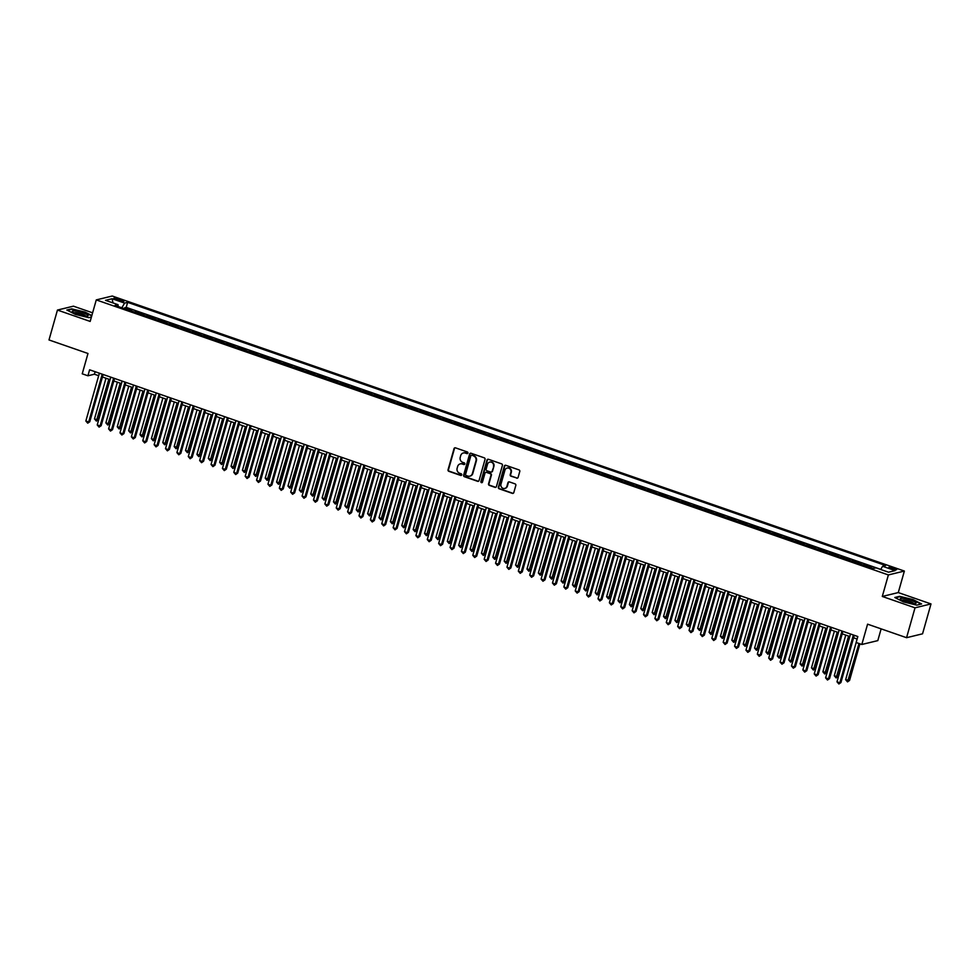 <?xml version="1.0" encoding="UTF-8"?>
<svg xmlns="http://www.w3.org/2000/svg" width="980" height="980" viewBox="0 0 980 980"><rect width="100%" height="100%" fill="white"/><g stroke="black" fill="none" stroke-linecap="round" stroke-linejoin="round"><path stroke-width="1.47" d="M467.901 453.054A0.87 0.809 -103.7 0 0 467.35 451.964L455.48 447.848A1.237 1.164 -103.7 0 0 454.034 448.632L448.056 469.751A1.237 1.164 -103.7 0 0 448.84 471.319L460.71 475.435A0.87 0.809 -103.7 0 0 461.727 474.884A0.87 0.809 -103.7 0 0 461.176 473.793L459.645 473.254A3.969 3.712 -103.7 0 1 457.133 468.269L457.623 466.505A3.969 3.712 -103.7 0 1 462.266 463.993L463.797 464.52A0.87 0.809 -103.7 0 0 464.814 463.969A0.87 0.809 -103.7 0 0 464.263 462.879L462.732 462.352A3.969 3.712 -103.7 0 1 460.22 457.354L460.71 455.59A3.969 3.712 -103.7 0 1 465.353 453.079L466.884 453.605A0.87 0.809 -103.7 0 0 467.901 453.054M894.189 568.155A4.043 0.735 15.8 0 0 888.909 567.396A4.043 0.735 15.8 0 0 891.42 568.829A4.043 0.735 15.8 0 0 896.688 569.588A4.043 0.735 15.8 0 0 894.189 568.155M516.656 478.166A1.237 1.164 -103.7 0 0 518.101 477.382L519.78 471.454A1.237 1.164 -103.7 0 0 518.996 469.898L505.815 465.316A1.237 1.164 -103.7 0 0 504.357 466.1L498.379 487.232A1.237 1.164 -103.7 0 0 499.163 488.787L512.356 493.369A1.237 1.164 -103.7 0 0 513.802 492.585L515.823 485.419A1.237 1.164 -103.7 0 0 515.039 483.863L509.404 481.903A1.237 1.164 -103.7 0 0 507.946 482.687L506.942 486.239A3.32 3.099 -103.7 0 1 501.711 487.428A3.32 3.099 -103.7 0 1 500.964 484.157L504.908 470.253A3.32 3.099 -103.7 0 1 510.139 469.065A3.32 3.099 -103.7 0 1 510.874 472.336L510.225 474.651A1.237 1.164 -103.7 0 0 511.009 476.207L517.085 478.069A1.237 1.164 -103.7 0 0 517.489 478.13M92.61 312.828L73.439 306.177L57.453 310.06L49 339.95L87.98 353.486L82.234 373.809L87.918 375.781L89.609 369.803L857.831 636.535L856.14 642.513L861.824 644.485L877.811 640.614L881.13 628.878M915.014 607.821L931 603.937L898.28 592.569L882.294 596.452L915.014 607.821L906.561 637.698L867.582 624.162L861.824 644.485M882.294 596.452L888.382 574.942L96.273 299.905L112.247 296.021L904.369 571.058L888.382 574.942M57.453 310.06L90.172 321.428L96.273 299.905M485.039 459.399A1.237 1.164 -103.7 0 0 484.255 457.832L471.062 453.262A1.237 1.164 -103.7 0 0 469.616 454.046L463.638 475.165A1.237 1.164 -103.7 0 0 464.422 476.721L477.603 481.303A1.237 1.164 -103.7 0 0 479.061 480.519L485.039 459.399M488.444 459.289L501.625 463.871A1.237 1.164 -103.7 0 1 502.409 465.427L496.431 486.546A1.237 1.164 -103.7 0 1 494.974 487.33L489.339 485.37A1.237 1.164 -103.7 0 1 488.555 483.814L490.98 475.251A1.237 1.164 -103.7 0 0 490.196 473.683L486.448 472.385A1.237 1.164 -103.7 0 0 485.002 473.169L482.479 482.087A0.87 0.809 -103.7 0 1 481.107 482.405A0.87 0.809 -103.7 0 1 480.911 481.548L486.987 460.073A1.237 1.164 -103.7 0 1 488.444 459.289M931 603.937L922.548 633.815L906.561 637.698M873.241 568.535L869.787 567.334L871.367 566.955L864.532 564.59L864.262 565.558M862.755 565.043A5.059 1.519 -70.9 0 1 862.964 564.97L853.151 560.634L852.882 561.614M851.375 561.087A5.059 1.519 -70.9 0 1 851.583 561.013L841.771 556.677L841.502 557.657M839.995 557.142A5.059 1.519 -70.9 0 1 840.191 557.069L830.391 552.732L830.109 553.712M828.615 553.186A5.059 1.519 -70.9 0 1 828.811 553.112L819.011 548.776L818.729 549.755M817.234 549.241A5.059 1.519 -70.9 0 1 817.43 549.168L807.63 544.831L807.348 545.811M805.854 545.284A5.059 1.519 -70.9 0 1 806.05 545.211L796.25 540.874L795.968 541.854M794.474 541.34A5.059 1.519 -70.9 0 1 794.67 541.254L784.87 536.93L784.588 537.898M783.094 537.383A5.059 1.519 -70.9 0 1 783.289 537.31L773.49 532.973L773.208 533.953M771.713 533.426A5.059 1.519 -70.9 0 1 771.909 533.353L762.109 529.016L761.827 529.996M760.333 529.482A5.059 1.519 -70.9 0 1 760.529 529.408L750.729 525.072L750.447 526.052M748.953 525.525A5.059 1.519 -70.9 0 1 749.149 525.452L739.349 521.115L739.067 522.095M737.573 521.581A5.059 1.519 -70.9 0 1 737.769 521.495L727.969 517.171L727.687 518.151M726.192 517.624A5.059 1.519 -70.9 0 1 726.388 517.55L716.576 513.214L716.307 514.194M714.812 513.667A5.059 1.519 -70.9 0 1 715.008 513.594L705.196 509.257L704.926 510.237M703.42 509.723A5.059 1.519 -70.9 0 1 703.628 509.649L693.816 505.313L693.546 506.293M692.039 505.766A5.059 1.519 -70.9 0 1 692.248 505.692L682.435 501.356L682.166 502.336M680.659 501.821A5.059 1.519 -70.9 0 1 680.867 501.748L671.055 497.411L670.786 498.391M669.279 497.865A5.059 1.519 -70.9 0 1 669.487 497.791L659.675 493.455L659.405 494.435M657.899 493.92A5.059 1.519 -70.9 0 1 658.095 493.834L648.295 489.51L648.013 490.478M646.518 489.963A5.059 1.519 -70.9 0 1 646.714 489.89L636.914 485.553L636.633 486.533M635.138 486.007A5.059 1.519 -70.9 0 1 635.334 485.933L625.534 481.596L625.252 482.577M623.758 482.062A5.059 1.519 -70.9 0 1 623.954 481.988L614.154 477.652L613.872 478.632M612.378 478.105A5.059 1.519 -70.9 0 1 612.574 478.032L602.774 473.695L602.492 474.675M600.997 474.161A5.059 1.519 -70.9 0 1 601.193 474.075L591.393 469.751L591.112 470.731M589.617 470.204A5.059 1.519 -70.9 0 1 589.813 470.13L580.013 465.794L579.731 466.774M578.237 466.26A5.059 1.519 -70.9 0 1 578.433 466.174L568.633 461.837L568.351 462.817M566.857 462.303A5.059 1.519 -70.9 0 1 567.053 462.229L557.253 457.893L556.971 458.873M555.476 458.346A5.059 1.519 -70.9 0 1 555.672 458.273L545.872 453.936L545.591 454.916M544.096 454.402A5.059 1.519 -70.9 0 1 544.292 454.328L534.48 449.991L534.21 450.971M532.716 450.445A5.059 1.519 -70.9 0 1 532.912 450.371L523.1 446.035L522.83 447.015M521.323 446.5A5.059 1.519 -70.9 0 1 521.532 446.415L511.719 442.09L511.45 443.07M509.943 442.543A5.059 1.519 -70.9 0 1 510.151 442.47L500.339 438.134L500.07 439.113M498.563 438.587A5.059 1.519 -70.9 0 1 498.771 438.513L488.959 434.177L488.689 435.157M487.183 434.642A5.059 1.519 -70.9 0 1 487.379 434.569L477.579 430.232L477.309 431.212M475.802 430.685A5.059 1.519 -70.9 0 1 475.998 430.612L466.198 426.276L465.916 427.255M464.422 426.741A5.059 1.519 -70.9 0 1 464.618 426.668L454.818 422.331L454.536 423.311M453.042 422.784A5.059 1.519 -70.9 0 1 453.238 422.711L443.438 418.374L443.156 419.354M441.662 418.84A5.059 1.519 -70.9 0 1 441.858 418.754L432.058 414.43L431.776 415.398M430.281 414.883A5.059 1.519 -70.9 0 1 430.477 414.81L420.677 410.473L420.396 411.453M418.901 410.926A5.059 1.519 -70.9 0 1 419.097 410.853L409.297 406.516L409.015 407.496M407.521 406.982A5.059 1.519 -70.9 0 1 407.717 406.908L397.917 402.572L397.635 403.552M396.141 403.025A5.059 1.519 -70.9 0 1 396.337 402.952L386.537 398.615L386.255 399.595M384.76 399.08A5.059 1.519 -70.9 0 1 384.956 398.995L375.156 394.671L374.875 395.651M373.38 395.124A5.059 1.519 -70.9 0 1 373.576 395.05L363.776 390.714L363.494 391.694M362 391.167A5.059 1.519 -70.9 0 1 362.196 391.094L352.384 386.757L352.114 387.737M350.607 387.223A5.059 1.519 -70.9 0 1 350.816 387.149L341.003 382.812L340.734 383.793M339.227 383.266A5.059 1.519 -70.9 0 1 339.435 383.192L329.623 378.856L329.354 379.836M327.847 379.321A5.059 1.519 -70.9 0 1 328.055 379.248L318.243 374.911L317.973 375.891M316.466 375.365A5.059 1.519 -70.9 0 1 316.675 375.291L306.863 370.954L306.593 371.935M305.086 371.42A5.059 1.519 -70.9 0 1 305.282 371.334L295.482 367.01L295.213 367.978M293.706 367.463A5.059 1.519 -70.9 0 1 293.902 367.39L284.102 363.053L283.82 364.033M282.326 363.507A5.059 1.519 -70.9 0 1 282.522 363.433L272.722 359.096L272.44 360.077M270.946 359.562A5.059 1.519 -70.9 0 1 271.142 359.488L261.341 355.152L261.06 356.132M259.565 355.605A5.059 1.519 -70.9 0 1 259.761 355.532L249.961 351.195L249.68 352.175M248.185 351.661A5.059 1.519 -70.9 0 1 248.381 351.587L238.581 347.251L238.299 348.231M236.805 347.704A5.059 1.519 -70.9 0 1 237.001 347.63L227.201 343.294L226.919 344.274M225.425 343.76A5.059 1.519 -70.9 0 1 225.621 343.674L215.821 339.337L215.539 340.317M214.044 339.803A5.059 1.519 -70.9 0 1 214.24 339.729L204.44 335.393L204.159 336.373M202.664 335.846A5.059 1.519 -70.9 0 1 202.86 335.773L193.06 331.436L192.778 332.416M191.284 331.901A5.059 1.519 -70.9 0 1 191.48 331.828L181.68 327.491L181.398 328.471M179.904 327.945A5.059 1.519 -70.9 0 1 180.1 327.871L170.287 323.535L170.018 324.515M168.511 324A5.059 1.519 -70.9 0 1 168.719 323.915L158.907 319.59L158.638 320.57M157.131 320.043A5.059 1.519 -70.9 0 1 157.339 319.97L147.527 315.634L147.257 316.613M145.751 316.087A5.059 1.519 -70.9 0 1 145.959 316.013L136.147 311.677L134.579 312.069A5.059 1.519 109.1 0 0 134.37 312.142M135.877 312.657L136.147 311.677M116.302 299.672L118.801 300.542A3.92 0.711 15.8 0 0 123.909 301.276A3.92 0.711 15.8 0 0 121.483 299.892L118.984 299.023A3.92 0.711 15.8 0 0 113.876 298.275A3.92 0.711 15.8 0 0 116.302 299.672M880.689 569.478L882.588 566.269L885.614 565.534L127.633 302.355L124.607 303.089L121.838 307.781M882.588 566.269L895.108 570.617L888.542 572.21L876.022 567.861L872.996 568.596L115.028 305.417L118.041 304.682L105.522 300.346L112.1 298.741L124.607 303.089M880.751 569.368L126.212 307.377L124.766 307.732L131.602 310.096L130.022 310.489A5.059 1.519 109.1 0 0 129.826 310.562M145.959 316.013L147.527 315.634M157.339 319.97L158.907 319.59M168.719 323.915L170.287 323.535M180.1 327.871L181.68 327.491M191.48 331.828L193.06 331.436M202.86 335.773L204.44 335.393M214.24 339.729L215.821 339.337M225.621 343.674L227.201 343.294M237.001 347.63L238.581 347.251M248.381 351.587L249.961 351.195M259.761 355.532L261.341 355.152M271.142 359.488L272.722 359.096M282.522 363.433L284.102 363.053M293.902 367.39L295.482 367.01M305.282 371.334L306.863 370.954M316.675 375.291L318.243 374.911M328.055 379.248L329.623 378.856M339.435 383.192L341.003 382.812M350.816 387.149L352.384 386.757M362.196 391.094L363.776 390.714M373.576 395.05L375.156 394.671M384.956 398.995L386.537 398.615M396.337 402.952L397.917 402.572M407.717 406.908L409.297 406.516M419.097 410.853L420.677 410.473M430.477 414.81L432.058 414.43M441.858 418.754L443.438 418.374M453.238 422.711L454.818 422.331M464.618 426.668L466.198 426.276M475.998 430.612L477.579 430.232M487.379 434.569L488.959 434.177M498.771 438.513L500.339 438.134M510.151 442.47L511.719 442.09M521.532 446.415L523.1 446.035M532.912 450.371L534.48 449.991M544.292 454.328L545.872 453.936M555.672 458.273L557.253 457.893M567.053 462.229L568.633 461.837M578.433 466.174L580.013 465.794M589.813 470.13L591.393 469.751M601.193 474.075L602.774 473.695M612.574 478.032L614.154 477.652M623.954 481.988L625.534 481.596M635.334 485.933L636.914 485.553M646.714 489.89L648.295 489.51M658.095 493.834L659.675 493.455M669.487 497.791L671.055 497.411M680.867 501.748L682.435 501.356M692.248 505.692L693.816 505.313M703.628 509.649L705.196 509.257M715.008 513.594L716.576 513.214M726.388 517.55L727.969 517.171M737.769 521.495L739.349 521.115M749.149 525.452L750.729 525.072M760.529 529.408L762.109 529.016M771.909 533.353L773.49 532.973M783.289 537.31L784.87 536.93M794.67 541.254L796.25 540.874M806.05 545.211L807.63 544.831M817.43 549.168L819.011 548.776M828.811 553.112L830.391 552.732M840.191 557.069L841.771 556.677M851.583 561.013L853.151 560.634M862.964 564.97L864.532 564.59M898.28 592.569L904.369 571.058M87.918 375.781L94.399 374.213L98.674 375.695M102.435 376.994L110.054 379.64M113.815 380.951L121.434 383.596M125.195 384.895L132.815 387.541M136.575 388.852L144.195 391.498M147.956 392.809L155.575 395.454M159.336 396.753L166.955 399.399M170.716 400.71L178.336 403.356M182.096 404.654L189.716 407.3M193.489 408.611L201.108 411.257M204.869 412.568L212.489 415.202M216.249 416.512L223.869 419.158M227.63 420.469L235.249 423.115M239.01 424.413L246.629 427.06M250.39 428.37L258.01 431.016M261.77 432.315L269.39 434.961M273.151 436.272L280.77 438.918M284.531 440.228L292.15 442.874M295.911 444.173L303.531 446.819M307.291 448.13L314.911 450.776M318.671 452.074L326.291 454.72M330.052 456.031L337.671 458.677M341.432 459.975L349.052 462.621M352.812 463.932L360.432 466.578M364.193 467.889L371.812 470.535M375.585 471.833L383.204 474.479M386.965 475.79L394.585 478.436M398.346 479.735L405.965 482.38M409.726 483.691L417.345 486.337M421.106 487.648L428.726 490.294M432.486 491.593L440.106 494.238M443.866 495.549L451.486 498.195M455.247 499.494L462.866 502.14M466.627 503.451L474.247 506.096M478.007 507.395L485.627 510.041M489.388 511.352L497.007 513.998M500.768 515.309L508.387 517.955M512.148 519.253L519.768 521.899M523.528 523.21L531.148 525.856M534.909 527.154L542.528 529.8M546.289 531.111L553.921 533.757M557.681 535.056L565.301 537.702M569.062 539.012L576.681 541.658M580.442 542.969L588.061 545.615M591.822 546.913L599.442 549.56M603.202 550.87L610.822 553.516M614.582 554.815L622.202 557.461M625.963 558.772L633.582 561.418M637.343 562.728L644.963 565.374M648.723 566.673L656.343 569.319M660.104 570.63L667.723 573.276M671.484 574.574L679.103 577.22M682.864 578.531L690.484 581.177M694.244 582.475L701.864 585.121M705.625 586.432L713.244 589.078M717.005 590.389L724.624 593.035M728.385 594.333L736.017 596.979M739.778 598.29L747.397 600.936M751.158 602.235L758.777 604.88M762.538 606.191L770.158 608.837M773.918 610.148L781.538 612.794M785.298 614.093L792.918 616.739M796.679 618.049L804.298 620.695M808.059 621.994L815.679 624.64M819.439 625.951L827.059 628.596M830.82 629.895L838.439 632.541M842.2 633.852L849.819 636.498M853.58 637.808L857.12 639.034M95.109 371.714L94.399 374.213M124.497 308.712L124.766 307.732M126.212 307.377L127.633 302.355M118.2 306.532L118.041 304.682M113.006 302.93L112.1 298.741M91.838 315.56L85.052 312.093L71.663 308.859L66.861 310.023L75.436 314.421L88.825 317.655L91.422 317.018M921.604 603.962L913.029 599.564L899.64 596.342L894.826 597.506L903.401 601.904L916.79 605.138L921.604 603.962M467.534 453.544A0.87 0.809 -103.7 0 1 467.325 453.507L465.782 452.968A3.969 3.712 -103.7 0 0 463.565 452.932M460.478 463.846A3.969 3.712 -103.7 0 1 462.695 463.883L464.226 464.422A0.87 0.809 -103.7 0 0 464.447 464.459M455.075 447.787A1.237 1.164 -103.7 0 0 454.463 448.522L448.485 469.653A1.237 1.164 -103.7 0 0 449.269 471.209L461.139 475.325A0.87 0.809 -103.7 0 0 461.36 475.374M470.67 453.189A1.237 1.164 -103.7 0 0 470.045 453.936L464.079 475.055A1.237 1.164 -103.7 0 0 464.863 476.623L478.044 481.192A1.237 1.164 -103.7 0 0 478.448 481.254M471.833 455.32A0.87 0.809 -103.7 0 0 470.817 455.872L465.574 474.418A0.87 0.809 -103.7 0 0 466.125 475.508L467.742 476.072A3.969 3.712 -103.7 0 0 472.372 473.56L475.962 460.882A3.969 3.712 -103.7 0 0 473.45 455.884L472.262 455.222A0.87 0.809 -103.7 0 0 471.613 455.284M469.959 476.109A3.969 3.712 -103.7 0 0 472.813 473.45L472.372 473.56M472.262 455.222L473.879 455.786A3.969 3.712 -103.7 0 1 476.39 460.784L472.813 473.45M486.043 472.323A1.237 1.164 -103.7 0 1 486.876 472.287L490.625 473.585A1.237 1.164 -103.7 0 1 491.409 475.141L488.983 483.704A1.237 1.164 -103.7 0 0 489.767 485.272L495.415 487.232A1.237 1.164 -103.7 0 0 495.819 487.293M488.04 459.228A1.237 1.164 -103.7 0 0 487.415 459.963L481.339 481.437A0.87 0.809 -103.7 0 0 482.111 482.577M493.491 466.358A3.32 3.099 -103.7 0 0 489.718 462.095A3.32 3.099 -103.7 0 0 487.513 464.287L486.129 469.187A1.237 1.164 -103.7 0 0 486.913 470.743L490.662 472.041A1.237 1.164 -103.7 0 0 492.107 471.257L493.92 466.26A3.32 3.099 -103.7 0 0 489.939 462.058M491.495 472.005A1.237 1.164 -103.7 0 0 492.536 471.147L492.107 471.257M493.92 466.26L492.536 471.147M507.322 468.024A3.32 3.099 -103.7 0 1 511.315 472.225L510.654 474.541A1.237 1.164 -103.7 0 0 511.438 476.109L517.085 478.069M504.957 488.359A3.32 3.099 -103.7 0 0 507.383 486.129L506.942 486.239M509 481.841A1.237 1.164 -103.7 0 0 508.387 482.577L507.383 486.129M505.411 465.255A1.237 1.164 -103.7 0 0 504.798 466.002L498.82 487.121A1.237 1.164 -103.7 0 0 499.604 488.689L512.785 493.259A1.237 1.164 -103.7 0 0 513.189 493.32M105.999 378.231L94.497 418.901L97.338 419.893L98.417 419.636L109.76 379.542M98.417 419.636L96.371 421.069L108.841 379.223M96.371 421.069L94.497 418.901M102.226 374.188L88.702 421.988L85.848 421.008L99.384 373.196M103.145 374.507L89.78 421.731L87.722 423.176L85.848 421.008M89.78 421.731L87.722 423.176M82.981 312.816A8.208 1.495 15.8 0 0 74.835 310.893A8.208 1.495 15.8 0 0 72.557 311.836A8.208 1.495 15.8 0 0 77.371 314.176A8.208 1.495 15.8 0 0 87.538 316.075A8.208 1.495 15.8 0 0 82.981 312.816M85.836 316.124A6.223 1.127 15.8 0 0 81.989 314.066A6.223 1.127 15.8 0 0 73.978 312.767M67.412 310.317L71.871 309.239L84.844 312.363L91.74 315.903M903.144 598.413A8.208 1.495 15.8 0 0 900.534 599.319A8.208 1.495 15.8 0 0 913.152 603.545A8.208 1.495 15.8 0 0 915.504 603.558A8.208 1.495 15.8 0 0 912.821 600.997A8.208 1.495 15.8 0 0 903.144 598.413M913.813 603.607A6.223 1.127 15.8 0 0 910.187 601.634A6.223 1.127 15.8 0 0 904.05 600.128A6.223 1.127 15.8 0 0 901.943 600.25M895.389 597.8L899.836 596.71L912.809 599.846L921.09 604.084M117.379 382.188L105.877 422.858L108.719 423.85L109.797 423.58L121.14 383.499M109.797 423.58L107.751 425.026L120.222 383.18M107.751 425.026L105.877 422.858M128.76 386.132L117.257 426.815L121.177 427.537L132.521 387.443M121.177 427.537L119.131 428.983L131.602 387.125M119.131 428.983L117.257 426.815M140.14 390.089L128.637 430.759L131.479 431.751L132.557 431.482L143.901 391.4M132.557 431.482L130.512 432.927L142.982 391.081M130.512 432.927L128.637 430.759M151.52 394.046L140.018 434.716L143.938 435.439L155.281 395.344M143.938 435.439L141.892 436.884L154.375 395.026M141.892 436.884L140.018 434.716M113.606 378.133L100.083 425.945L97.228 424.952L110.765 377.153M114.525 378.452L101.16 425.688L99.103 427.121L97.228 424.952M101.16 425.688L99.103 427.121M124.987 382.09L111.463 429.902L108.609 428.909L122.145 381.098M125.906 382.408L112.541 429.632L110.495 431.077L108.609 428.909M112.541 429.632L110.495 431.077M136.367 386.034L122.843 433.846L119.989 432.866L133.525 385.054M137.286 386.353L123.921 433.589L121.875 435.022L119.989 432.866M123.921 433.589L121.875 435.022M147.747 389.991L134.223 437.803L131.381 436.81L144.905 388.999M148.666 390.31L135.301 437.533L133.256 438.979L131.381 436.81M135.301 437.533L133.256 438.979M162.9 397.99L151.398 438.66L154.24 439.653L155.318 439.395L166.661 399.301M155.318 439.395L153.272 440.829L165.755 398.983M153.272 440.829L151.398 438.66M159.128 393.935L145.603 441.747L142.762 440.767L156.286 392.955M160.046 394.254L146.681 441.49L144.636 442.935L142.762 440.767M146.681 441.49L144.636 442.935M174.281 401.947L162.778 442.617L165.62 443.609L166.698 443.34L178.042 403.246M166.698 443.34L164.652 444.785L177.135 402.927M164.652 444.785L162.778 442.617M170.508 397.892L156.984 445.704L154.142 444.712L167.666 396.9M171.427 398.211L158.062 445.435L156.016 446.88L154.142 444.712M158.062 445.435L156.016 446.88M185.661 405.892L174.158 446.574L178.078 447.297L189.422 407.202M178.078 447.297L176.032 448.73L188.515 406.884M176.032 448.73L174.158 446.574M181.888 401.849L168.364 449.649L165.522 448.668L179.046 400.857M182.807 402.168L169.442 449.391L167.396 450.837L165.522 448.668M169.442 449.391L167.396 450.837M197.054 409.848L185.539 450.518L188.381 451.511L189.459 451.241L200.814 411.159M189.459 451.241L187.413 452.687L199.896 410.841M187.413 452.687L185.539 450.518M193.268 405.793L179.744 453.605L176.902 452.613L190.426 404.813M194.187 406.112L180.822 453.348L178.776 454.781L176.902 452.613M180.822 453.348L178.776 454.781M208.434 413.805L196.919 454.475L200.851 455.198L212.195 415.104M200.851 455.198L198.793 456.643L211.276 414.785M198.793 456.643L196.919 454.475M204.649 409.75L191.125 457.562L188.282 456.57L201.807 408.758M205.567 410.069L192.203 457.293L190.157 458.738L188.282 456.57M192.203 457.293L190.157 458.738M219.814 417.75L208.299 458.42L211.141 459.412L212.231 459.155L223.575 419.06M212.231 459.155L210.173 460.588L222.656 418.742M210.173 460.588L208.299 458.42M216.041 413.695L202.505 461.507L199.663 460.527L213.187 412.715M216.948 414.013L203.583 461.249L201.537 462.683L199.663 460.527M203.583 461.249L201.537 462.683M231.194 421.706L219.679 462.376L222.521 463.369L223.612 463.099L234.955 423.005M223.612 463.099L221.554 464.545L234.036 422.686M221.554 464.545L219.679 462.376M227.421 417.652L213.885 465.463L211.043 464.471L224.567 416.659M228.328 417.97L214.963 465.194L212.917 466.639L211.043 464.471M214.963 465.194L212.917 466.639M242.575 425.651L231.06 466.321L234.992 467.056L246.335 426.962M234.992 467.056L232.934 468.489L245.417 426.643M232.934 468.489L231.06 466.321M238.802 421.608L225.265 469.408L222.423 468.428L235.947 420.616M239.708 421.927L226.343 469.151L224.298 470.596L222.423 468.428M226.343 469.151L224.298 470.596M250.182 425.553L236.646 473.365L233.804 472.372L247.328 424.56M251.088 425.871L237.724 473.107L235.678 474.541L233.804 472.372M237.724 473.107L235.678 474.541M261.562 429.51L248.026 477.321L245.184 476.329L258.72 428.517M262.481 429.828L249.116 477.052L247.058 478.497L245.184 476.329M249.116 477.052L247.058 478.497M253.955 429.608L242.44 470.278L245.294 471.27L246.372 471L257.716 430.906M246.372 471L244.314 472.446L256.797 430.6M244.314 472.446L242.44 470.278M265.335 433.552L253.82 474.234L257.752 474.957L269.096 434.863M257.752 474.957L255.707 476.403L268.177 434.544M255.707 476.403L253.82 474.234M276.715 437.509L265.2 478.179L269.132 478.902L280.476 438.82M269.132 478.902L267.087 480.347L279.557 438.501M267.087 480.347L265.2 478.179M272.942 433.454L259.406 481.266L256.564 480.274L270.1 432.474M273.861 433.773L260.496 481.009L258.438 482.442L256.564 480.274M260.496 481.009L258.438 482.442M288.096 441.466L276.593 482.136L280.513 482.858L291.856 442.764M280.513 482.858L278.467 484.304L290.938 442.446M278.467 484.304L276.593 482.136M284.322 437.411L270.799 485.223L267.944 484.23L281.481 436.418M285.241 437.729L271.877 484.953L269.819 486.399L267.944 484.23M271.877 484.953L269.819 486.399M299.476 445.41L287.973 486.08L290.815 487.072L291.893 486.815L303.237 446.721M291.893 486.815L289.847 488.248L302.318 446.402M289.847 488.248L287.973 486.08M295.703 441.355L282.179 489.167L279.325 488.187L292.861 440.375M296.622 441.674L283.257 488.91L281.199 490.355L279.325 488.187M283.257 488.91L281.199 490.355M310.856 449.367L299.353 490.037L302.195 491.029L303.273 490.76L314.617 450.665M303.273 490.76L301.228 492.205L313.698 450.347M301.228 492.205L299.353 490.037M307.083 445.312L293.559 493.124L290.705 492.132L304.241 444.32M308.002 445.63L294.637 492.854L292.591 494.3L290.705 492.132M294.637 492.854L292.591 494.3M322.236 453.311L310.733 493.994L314.654 494.716L325.997 454.622M314.654 494.716L312.608 496.149L325.078 454.304M312.608 496.149L310.733 493.994M318.463 449.269L304.939 497.068L302.085 496.088L315.621 448.277M319.382 449.587L306.017 496.811L303.971 498.257L302.085 496.088M306.017 496.811L303.971 498.257M333.616 457.268L322.114 497.938L324.956 498.93L326.034 498.661L337.377 458.579M326.034 498.661L323.988 500.106L336.471 458.26M323.988 500.106L322.114 497.938M329.844 453.213L316.32 501.025L313.478 500.033L327.002 452.233M330.762 453.532L317.398 500.768L315.352 502.201L313.478 500.033M317.398 500.768L315.352 502.201M344.997 461.225L333.494 501.895L337.414 502.618L348.757 462.523M337.414 502.618L335.368 504.063L347.851 462.205M335.368 504.063L333.494 501.895M341.224 457.17L327.7 504.982L324.858 503.99L338.382 456.178M342.143 457.488L328.778 504.712L326.732 506.158L324.858 503.99M328.778 504.712L326.732 506.158M356.377 465.169L344.874 505.839L347.716 506.832L348.794 506.562L360.138 466.48M348.794 506.562L346.749 508.008L359.231 466.162M346.749 508.008L344.874 505.839M352.604 461.115L339.08 508.926L336.238 507.946L349.762 460.135M353.523 461.433L340.158 508.669L338.112 510.102L336.238 507.946M340.158 508.669L338.112 510.102M367.757 469.126L356.255 509.796L360.175 510.519L371.518 470.425M360.175 510.519L358.129 511.964L370.612 470.106M358.129 511.964L356.255 509.796M379.15 473.071L367.635 513.74L370.477 514.733L371.555 514.476L382.911 474.381M371.555 514.476L369.509 515.909L381.992 474.063M369.509 515.909L367.635 513.74M390.53 477.027L379.015 517.697L381.857 518.69L382.947 518.42L394.291 478.326M382.947 518.42L380.889 519.865L393.372 478.007M380.889 519.865L379.015 517.697M363.984 465.071L350.46 512.883L347.618 511.891L361.142 464.079M364.903 465.39L351.538 512.614L349.493 514.059L347.618 511.891M351.538 512.614L349.493 514.059M375.365 469.028L361.841 516.827L358.999 515.848L372.523 468.036M376.283 469.334L362.918 516.57L360.873 518.016L358.999 515.848M362.918 516.57L360.873 518.016M386.745 472.973L373.221 520.784L370.379 519.792L383.903 471.98M387.663 473.291L374.299 520.527L372.253 521.96L370.379 519.792M374.299 520.527L372.253 521.96M401.91 480.972L390.395 521.654L394.327 522.377L405.671 482.283M394.327 522.377L392.27 523.81L404.752 481.964M392.27 523.81L390.395 521.654M398.137 476.929L384.601 524.741L381.759 523.749L395.283 475.937M399.044 477.248L385.679 524.471L383.633 525.917L381.759 523.749M385.679 524.471L383.633 525.917M413.291 484.929L401.776 525.599L404.618 526.591L405.708 526.321L417.051 486.239M405.708 526.321L403.65 527.767L416.132 485.921M403.65 527.767L401.776 525.599M409.518 480.874L395.981 528.686L393.139 527.693L406.663 479.894M410.424 481.192L397.059 528.428L395.014 529.862L393.139 527.693M397.059 528.428L395.014 529.862M424.671 488.885L413.156 529.555L417.088 530.278L428.432 490.184M417.088 530.278L415.03 531.724L427.513 489.865M415.03 531.724L413.156 529.555M420.898 484.831L407.362 532.642L404.52 531.65L418.043 483.838M421.804 485.149L408.44 532.373L406.394 533.818L404.52 531.65M408.44 532.373L406.394 533.818M436.051 492.83L424.536 533.5L428.468 534.235L439.812 494.141M428.468 534.235L426.41 535.668L438.893 493.822M426.41 535.668L424.536 533.5M432.278 488.775L418.742 536.587L415.9 535.607L429.424 487.795M433.185 489.094L419.82 536.33L417.774 537.775L415.9 535.607M419.82 536.33L417.774 537.775M447.431 496.787L435.916 537.457L438.771 538.449L439.849 538.179L451.192 498.085M439.849 538.179L437.803 539.625L450.273 497.767M437.803 539.625L435.916 537.457M458.812 500.731L447.297 541.401L451.229 542.136L462.572 502.042M451.229 542.136L449.183 543.569L461.654 501.723M449.183 543.569L447.297 541.401M470.192 504.688L458.689 545.358L461.531 546.35L462.609 546.081L473.952 505.986M462.609 546.081L460.563 547.526L473.034 505.68M460.563 547.526L458.689 545.358M443.658 492.732L430.122 540.543L427.28 539.551L440.816 491.74M444.577 493.05L431.212 540.274L429.154 541.72L427.28 539.551M431.212 540.274L429.154 541.72M455.038 496.689L441.502 544.488L438.66 543.508L452.197 495.696M455.957 497.007L442.593 544.231L440.535 545.676L438.66 543.508M442.593 544.231L440.535 545.676M466.419 500.633L452.895 548.445L450.041 547.452L463.577 499.653M467.338 500.952L453.973 548.188L451.915 549.621L450.041 547.452M453.973 548.188L451.915 549.621M481.572 508.632L470.069 549.315L473.989 550.037L485.333 509.943M473.989 550.037L471.944 551.483L484.414 509.625M471.944 551.483L470.069 549.315M477.799 504.59L464.275 552.402L461.421 551.409L474.957 503.598M478.718 504.908L465.353 552.132L463.295 553.577L461.421 551.409M465.353 552.132L463.295 553.577M492.952 512.589L481.45 553.259L484.291 554.251L485.37 553.982L496.713 513.9M485.37 553.982L483.324 555.427L495.794 513.581M483.324 555.427L481.45 553.259M489.179 508.534L475.655 556.346L472.801 555.366L486.337 507.554M490.098 508.853L476.733 556.089L474.688 557.522L472.801 555.366M476.733 556.089L474.688 557.522M504.333 516.546L492.83 557.216L496.75 557.938L508.093 517.844M496.75 557.938L494.704 559.384L507.175 517.526M494.704 559.384L492.83 557.216M500.56 512.491L487.036 560.303L484.181 559.311L497.718 511.499M501.478 512.81L488.113 560.033L486.068 561.479L484.181 559.311M488.113 560.033L486.068 561.479M515.713 520.49L504.21 561.16L507.052 562.153L508.13 561.895L519.474 521.801M508.13 561.895L506.084 563.329L518.567 521.483M506.084 563.329L504.21 561.16M511.94 516.436L498.416 564.247L495.574 563.267L509.098 515.456M512.859 516.754L499.494 563.99L497.448 565.436L495.574 563.267M499.494 563.99L497.448 565.436M527.093 524.447L515.59 565.117L518.432 566.109L519.51 565.84L530.854 525.745M519.51 565.84L517.465 567.285L529.947 525.427M517.465 567.285L515.59 565.117M523.32 520.392L509.796 568.204L506.954 567.212L520.478 519.4M524.239 520.711L510.874 567.935L508.828 569.38L506.954 567.212M510.874 567.935L508.828 569.38M538.473 528.391L526.971 569.074L530.891 569.797L542.234 529.702M530.891 569.797L528.845 571.23L541.327 529.384M528.845 571.23L526.971 569.074M534.7 524.349L521.176 572.149L518.334 571.168L531.858 523.357M535.619 524.668L522.254 571.891L520.209 573.337L518.334 571.168M522.254 571.891L520.209 573.337M549.854 532.348L538.351 573.018L541.193 574.01L542.271 573.741L553.614 533.659M542.271 573.741L540.225 575.187L552.708 533.341M540.225 575.187L538.351 573.018M546.081 528.293L532.557 576.105L529.715 575.113L543.239 527.313M546.999 528.612L533.635 575.848L531.589 577.281L529.715 575.113M533.635 575.848L531.589 577.281M561.246 536.305L549.731 576.975L553.651 577.698L565.007 537.604M553.651 577.698L551.605 579.143L564.088 537.285M551.605 579.143L549.731 576.975M557.461 532.25L543.937 580.062L541.095 579.07L554.619 531.258M558.38 532.569L545.015 579.793L542.969 581.238L541.095 579.07M545.015 579.793L542.969 581.238M572.626 540.25L561.111 580.92L563.953 581.912L565.043 581.654L576.387 541.56M565.043 581.654L562.986 583.088L575.468 541.242M562.986 583.088L561.111 580.92M568.841 536.195L555.317 584.007L552.475 583.027L565.999 535.215M569.76 536.513L556.395 583.749L554.349 585.183L552.475 583.027M556.395 583.749L554.349 585.183M584.007 544.206L572.491 584.876L575.334 585.869L576.424 585.599L587.767 545.505M576.424 585.599L574.366 587.045L586.849 545.186M574.366 587.045L572.491 584.876M580.234 540.152L566.697 587.963L563.855 586.971L577.379 539.159M581.14 540.47L567.775 587.694L565.73 589.139L563.855 586.971M567.775 587.694L565.73 589.139M595.387 548.151L583.872 588.821L586.714 589.813L587.804 589.556L599.148 549.462M587.804 589.556L585.746 590.989L598.229 549.143M585.746 590.989L583.872 588.821M591.614 544.108L578.077 591.908L575.236 590.928L588.76 543.116M592.52 544.427L579.155 591.651L577.11 593.096L575.236 590.928M579.155 591.651L577.11 593.096M606.767 552.108L595.252 592.778L598.106 593.77L599.184 593.5L610.528 553.406M599.184 593.5L597.126 594.946L609.609 553.1M597.126 594.946L595.252 592.778M602.994 548.053L589.458 595.865L586.616 594.872L600.14 547.061M603.901 548.371L590.536 595.607L588.49 597.041L586.616 594.872M590.536 595.607L588.49 597.041M618.147 556.052L606.632 596.734L610.565 597.457L621.908 557.363M610.565 597.457L608.507 598.89L620.989 557.044M608.507 598.89L606.632 596.734M614.374 552.01L600.838 599.821L597.996 598.829L611.52 551.017M615.281 552.328L601.916 599.552L599.87 600.997L597.996 598.829M601.916 599.552L599.87 600.997M629.528 560.009L618.013 600.679L621.945 601.402L633.288 561.32M621.945 601.402L619.899 602.847L632.37 561.001M619.899 602.847L618.013 600.679M625.755 555.954L612.218 603.766L609.376 602.774L622.913 554.974M626.673 556.273L613.309 603.509L611.251 604.942L609.376 602.774M613.309 603.509L611.251 604.942M640.908 563.966L629.393 604.635L633.325 605.358L644.668 565.264M633.325 605.358L631.279 606.804L643.75 564.946M631.279 606.804L629.393 604.635M637.135 559.911L623.599 607.723L620.757 606.73L634.293 558.918M638.054 560.229L624.689 607.453L622.631 608.899L620.757 606.73M624.689 607.453L622.631 608.899M652.288 567.91L640.785 608.58L643.627 609.572L644.705 609.315L656.049 569.221M644.705 609.315L642.66 610.748L655.13 568.902M642.66 610.748L640.785 608.58M648.515 563.855L634.991 611.667L632.137 610.687L645.673 562.875M649.434 564.174L636.069 611.41L634.011 612.855L632.137 610.687M636.069 611.41L634.011 612.855M663.668 571.867L652.166 612.537L655.008 613.529L656.086 613.26L667.429 573.165M656.086 613.26L654.04 614.705L666.51 572.847M654.04 614.705L652.166 612.537M659.895 567.812L646.371 615.624L643.517 614.632L657.053 566.82M660.814 568.13L647.449 615.354L645.391 616.8L643.517 614.632M647.449 615.354L645.391 616.8M675.048 575.811L663.546 616.494L667.466 617.216L678.809 577.122M667.466 617.216L665.42 618.649L677.891 576.804M665.42 618.649L663.546 616.494M671.276 571.769L657.752 619.568L654.897 618.588L668.433 570.777M672.194 572.087L658.83 619.311L656.784 620.757L654.897 618.588M658.83 619.311L656.784 620.757M686.429 579.768L674.926 620.438L677.768 621.43L678.846 621.161L690.189 581.079M678.846 621.161L676.8 622.606L689.271 580.76M676.8 622.606L674.926 620.438M682.656 575.713L669.132 623.525L666.278 622.533L679.814 574.733M683.575 576.032L670.21 623.268L668.164 624.701L666.278 622.533M670.21 623.268L668.164 624.701M697.809 583.725L686.306 624.395L690.226 625.118L701.57 585.023M690.226 625.118L688.181 626.563L700.663 584.705M688.181 626.563L686.306 624.395M694.036 579.67L680.512 627.482L677.67 626.49L691.194 578.678M694.955 579.989L681.59 627.212L679.544 628.658L677.67 626.49M681.59 627.212L679.544 628.658M709.189 587.669L697.687 628.339L700.529 629.332L701.607 629.062L712.95 588.98M701.607 629.062L699.561 630.508L712.043 588.662M699.561 630.508L697.687 628.339M720.57 591.626L709.067 632.296L712.987 633.019L724.33 592.924M712.987 633.019L710.941 634.464L723.424 592.606M710.941 634.464L709.067 632.296M731.95 595.571L720.447 636.24L723.289 637.233L724.367 636.976L735.711 596.881M724.367 636.976L722.321 638.409L734.804 596.563M722.321 638.409L720.447 636.24M743.342 599.527L731.827 640.197L734.669 641.189L735.747 640.92L747.103 600.826M735.747 640.92L733.702 642.365L746.184 600.507M733.702 642.365L731.827 640.197M754.723 603.472L743.208 644.154L747.14 644.877L758.483 604.783M747.14 644.877L745.082 646.31L757.564 604.464M745.082 646.31L743.208 644.154M766.103 607.429L754.588 648.098L757.43 649.091L758.52 648.821L769.864 608.739M758.52 648.821L756.462 650.267L768.945 608.421M756.462 650.267L754.588 648.098M705.416 583.615L691.892 631.426L689.05 630.446L702.574 582.635M706.335 583.933L692.97 631.169L690.925 632.602L689.05 630.446M692.97 631.169L690.925 632.602M716.797 587.571L703.273 635.383L700.431 634.391L713.955 586.579M717.715 587.89L704.351 635.114L702.305 636.559L700.431 634.391M704.351 635.114L702.305 636.559M728.177 591.528L714.653 639.327L711.811 638.348L725.335 590.536M729.096 591.834L715.731 639.07L713.685 640.516L711.811 638.348M715.731 639.07L713.685 640.516M739.557 595.473L726.033 643.284L723.191 642.292L736.715 594.48M740.476 595.791L727.111 643.027L725.065 644.46L723.191 642.292M727.111 643.027L725.065 644.46M750.937 599.429L737.413 647.241L734.571 646.249L748.095 598.437M751.856 599.748L738.491 646.971L736.446 648.417L734.571 646.249M738.491 646.971L736.446 648.417M762.33 603.374L748.793 651.186L745.952 650.193L759.476 602.394M763.236 603.692L749.872 650.928L747.826 652.361L745.952 650.193M749.872 650.928L747.826 652.361M777.483 611.385L765.968 652.055L769.9 652.778L781.244 612.684M769.9 652.778L767.842 654.223L780.325 612.365M767.842 654.223L765.968 652.055M773.71 607.331L760.174 655.142L757.332 654.15L770.856 606.338M774.617 607.649L761.252 654.873L759.206 656.318L757.332 654.15M761.252 654.873L759.206 656.318M788.863 615.33L777.348 656L781.281 656.735L792.624 616.641M781.281 656.735L779.223 658.168L791.705 616.322M779.223 658.168L777.348 656M785.09 611.275L771.554 659.087L768.712 658.107L782.236 610.295M785.997 611.594L772.632 658.83L770.586 660.275L768.712 658.107M772.632 658.83L770.586 660.275M800.244 619.287L788.729 659.957L791.583 660.949L792.661 660.679L804.004 620.585M792.661 660.679L790.603 662.125L803.086 620.267M790.603 662.125L788.729 659.957M796.471 615.232L782.934 663.043L780.092 662.051L793.616 614.24M797.377 615.55L784.024 662.774L781.967 664.22L780.092 662.051M784.024 662.774L781.967 664.22M811.624 623.231L800.109 663.901L804.041 664.636L815.385 624.542M804.041 664.636L801.995 666.069L814.466 624.223M801.995 666.069L800.109 663.901M807.851 619.188L794.314 666.988L791.473 666.008L805.009 618.196M808.77 619.507L795.405 666.731L793.347 668.176L791.473 666.008M795.405 666.731L793.347 668.176M823.004 627.188L811.489 667.858L814.343 668.85L815.421 668.581L826.765 628.486M815.421 668.581L813.376 670.026L825.846 628.18M813.376 670.026L811.489 667.858M819.231 623.133L805.695 670.945L802.853 669.952L816.389 622.153M820.15 623.452L806.785 670.688L804.727 672.121L802.853 669.952M806.785 670.688L804.727 672.121M834.384 631.132L822.882 671.814L826.802 672.537L838.145 632.443M826.802 672.537L824.756 673.983L837.226 632.125M824.756 673.983L822.882 671.814M830.611 627.09L817.087 674.902L814.233 673.909L827.769 626.098M831.53 627.408L818.165 674.632L816.107 676.077L814.233 673.909M818.165 674.632L816.107 676.077M845.764 635.089L834.262 675.759L837.104 676.751L838.182 676.482L849.525 636.4M838.182 676.482L836.136 677.927L848.607 636.081M836.136 677.927L834.262 675.759M841.992 631.034L828.467 678.846L825.613 677.866L839.149 630.054M842.91 631.353L829.545 678.589L827.488 680.022L825.613 677.866M829.545 678.589L827.488 680.022M856.165 642.525L845.642 679.716L849.562 680.439L859.926 643.823M849.562 680.439L847.516 681.884L859.007 643.505M847.516 681.884L845.642 679.716M853.372 634.991L839.848 682.803L836.994 681.811L850.53 633.999M854.291 635.31L840.926 682.533L838.88 683.979L836.994 681.811M840.926 682.533L838.88 683.979M134.579 312.069L130.022 310.489M118.568 300.456L118.984 299.023M121.116 301.191L121.483 299.892"/></g></svg>
